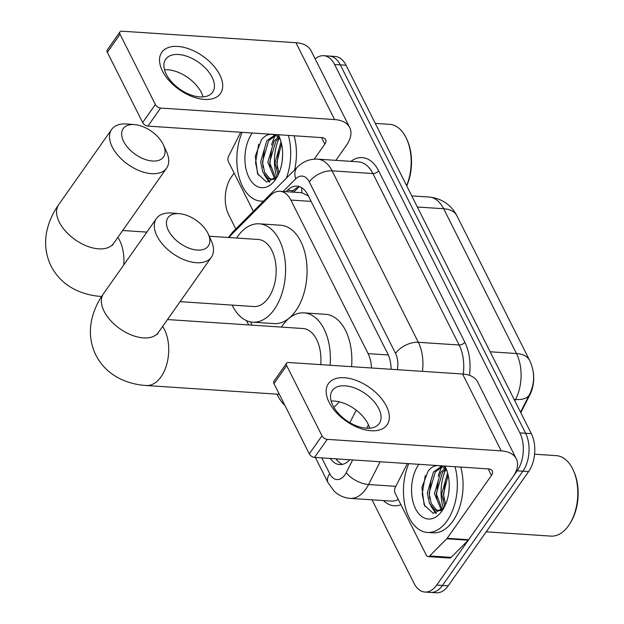 <?xml version="1.0" encoding="UTF-8"?>
<svg xmlns="http://www.w3.org/2000/svg" width="624" height="624" viewBox="0 0 624 624"><rect width="100%" height="100%" fill="white"/><g stroke="black" fill="none" stroke-linecap="round" stroke-linejoin="round"><path stroke-width="0.94" d="M371.514 367.988A26.887 16.107 -86.2 0 0 368.09 353.621L290.854 200.062A26.887 16.107 -86.2 0 0 279.926 191.279A26.887 16.107 -86.2 0 0 270.512 195.398L231.925 234.164A26.887 16.107 -86.2 0 0 229.57 236.995A26.887 16.107 -86.2 0 0 229.195 237.549M533.114 371.233A24.196 14.492 93.8 0 1 530.018 394.54L520.798 412.706M308.373 195.959L301.883 192.73A26.887 17.737 -135.1 0 1 301.907 187.84M349.885 422.666L356.226 410.179M250.489 321.89L252.127 325.159M315.182 58.929A26.887 16.107 93.8 0 1 323.653 55.7A26.887 16.107 93.8 0 1 334.581 64.475L519.87 432.892A26.887 16.107 93.8 0 1 517.163 470.816L436.699 585.094L442.432 585.476A26.887 16.107 93.8 0 1 430.661 592.418A26.887 16.107 93.8 0 0 442.432 585.476L522.896 471.19L442.432 585.476L448.157 585.85A26.887 16.107 93.8 0 1 436.387 592.8L424.928 592.043A26.887 16.107 93.8 0 1 414.001 583.261L372.037 499.832M519.87 432.892L525.603 433.267A26.887 16.107 93.8 0 1 522.896 471.19A26.887 16.107 93.8 0 0 525.603 433.267L340.306 64.857L525.603 433.267L531.328 433.649A26.887 16.107 93.8 0 1 528.622 471.572L448.157 585.85M323.653 55.7L329.378 56.074A26.887 16.107 93.8 0 1 340.306 64.857A26.887 16.107 93.8 0 0 329.378 56.074L335.104 56.456A26.887 16.107 93.8 0 1 346.039 65.239L531.328 433.649M438.204 476.229A35.849 21.473 93.8 0 1 441.901 466.9A35.849 21.473 93.8 0 0 438.204 476.229M271.573 144.924A35.849 21.473 93.8 0 1 275.27 135.595A35.849 21.473 93.8 0 0 271.573 144.924M235.817 228.977L228.712 214.851A26.887 16.107 93.8 0 1 231.418 176.927L234.125 173.082M436.699 585.094A26.887 16.107 93.8 0 1 424.928 592.043M391.139 369.291A26.887 16.107 -86.2 0 0 387.676 353.636L307.85 194.914A26.887 16.107 -86.2 0 0 296.915 186.131A26.887 16.107 -86.2 0 0 287.5 190.25L286.073 191.685M366.662 428.228L368.417 424.765M330.26 458.453A26.887 16.107 -86.2 0 0 339.643 464.591A26.887 16.107 -86.2 0 0 349.752 459.74M342.537 464.35A26.887 16.107 93.8 0 1 335.993 458.835M291.798 192.067L293.233 190.624A26.887 16.107 93.8 0 1 299.754 186.748M162.474 71.035A35.849 20.475 -144.9 0 1 177.785 46.426A35.849 20.475 -144.9 0 1 219.757 74.818A35.849 20.475 -144.9 0 1 204.446 99.434A35.849 20.475 -144.9 0 1 162.474 71.035M212.074 77.22A28.673 16.38 35.1 0 0 188.487 56.854A28.673 16.38 35.1 0 0 165.711 59.194A28.673 16.38 35.1 0 0 166.249 74.194A28.673 16.38 35.1 0 0 189.836 94.559A28.673 16.38 35.1 0 0 212.612 92.212A28.673 16.38 35.1 0 0 212.074 77.22M164.518 69.771A28.673 16.38 -144.9 0 1 201.326 92.485A28.673 16.38 -144.9 0 1 203.05 96.899M253.367 211.341L228.509 161.905A4.477 2.683 -86.2 0 1 228.618 156.156L240.755 132.249M335.86 160.352L346.304 145.525A35.849 20.116 153.3 0 0 349.682 127.522A35.849 20.116 153.3 0 0 334.604 119.566L160.61 108.061L147.904 126.11L321.898 137.615A8.962 5.031 -26.7 0 1 325.666 139.604A8.962 5.031 -26.7 0 1 324.823 144.105L314.231 159.151M349.682 127.522L311.025 50.661A35.849 20.116 153.3 0 0 295.94 42.705L121.953 31.2A4.477 2.558 35.1 0 0 119.956 31.933A4.477 2.558 35.1 0 0 120.042 34.273L107.336 52.322A4.477 2.558 -144.9 0 1 107.25 49.975L119.956 31.933M147.904 126.11A4.477 2.558 -144.9 0 1 142.662 122.561L155.368 104.512L120.042 34.273M155.368 104.512A4.477 2.558 35.1 0 0 160.61 108.061M142.662 122.561L107.336 52.322M277.906 175.453A43.017 25.763 93.8 0 1 277.649 174.143M263.585 201.068A44.811 26.84 93.8 0 1 260.809 201.131A44.811 26.84 93.8 0 1 239.07 177.138A44.811 26.84 93.8 0 1 242.135 132.343M279.794 138.068L277.649 134.69M277.43 134.675L280.004 138.629M276.994 176.92L266.588 182.052L257.548 173.651L255.263 156.125L261.565 139.628C265.691 134.714 270.145 133.208 274.927 135.112A22.402 13.424 93.8 0 1 280.519 140.096M278.257 134.729A31.364 18.79 93.8 0 1 279.17 136.578A31.364 18.79 93.8 0 1 276.416 178.113A31.364 18.79 93.8 0 1 275.434 179.611A31.364 18.79 93.8 0 1 248.945 177.473A31.364 18.79 93.8 0 1 252.104 133.224A31.364 18.79 93.8 0 1 252.26 133.006M275.683 135.455L268.648 140.728L262.447 161.951L264.599 172.208L269.591 178.441L271.924 179.353M274.856 135.08L266.854 140.611L260.66 161.834L262.813 172.091L267.797 178.324L271.027 179.353L276.682 177.302M278.944 138.021L275.808 141.203L269.607 162.427L275.582 178.097M278.148 137.202L274.014 141.079L267.821 162.31L274.654 178.604M271.027 179.353L274.716 179.322M281.518 143.77L276.767 162.903L278.944 173.207M281.018 141.765L274.981 162.778L278.125 175.009M282.602 155.969L282.11 161.53M288.382 135.4A44.811 26.84 93.8 0 1 286.315 178.23M294.115 135.775A44.811 26.84 93.8 0 1 294.653 169.853M375.281 123.38L389.579 124.324A40.326 24.157 93.8 0 1 406.715 139.051A40.326 24.157 93.8 0 1 406.622 185.687M406.715 139.051L407.269 140.283A38.532 23.08 93.8 0 1 406.723 185.905M264.108 174.556L269.147 182.068M278.756 149.612L277.017 164.135L277.446 168.425M271.596 149.136L269.857 163.66L270.286 167.957M264.436 148.66L262.696 163.184L263.125 167.482M266.089 177.021L269.825 181.943M258.671 144.222L255.536 162.716L258.203 175.024M123.661 141.5A24.64 14.071 35.1 0 0 152.03 160.984A24.64 14.071 35.1 0 0 163.457 144.986A24.64 14.071 35.1 0 0 163.036 144.105A24.64 14.071 35.1 0 0 134.511 124.605A24.64 14.071 35.1 0 0 123.661 141.5M163.457 144.986L166.538 151.796A33.602 19.196 -144.9 0 1 166.592 168.16A33.602 19.196 -144.9 0 1 139.901 170.906A33.602 19.196 -144.9 0 1 112.265 147.038A33.602 19.196 -144.9 0 1 111.634 129.472A33.602 19.196 -144.9 0 1 127.062 123.997L134.511 124.605M180.086 301.657L253.734 306.532A33.602 20.132 -86.2 0 0 268.445 297.843A33.602 20.132 -86.2 0 0 275.379 261.526A33.602 20.132 -86.2 0 0 258.164 239.468L209.243 236.231M236.621 238.04A49.288 29.523 93.8 0 1 237.619 236.551A49.288 29.523 93.8 0 1 259.202 223.813A49.288 29.523 93.8 0 1 284.45 256.175A49.288 29.523 93.8 0 1 274.279 309.442A49.288 29.523 93.8 0 1 252.697 322.179A49.288 29.523 93.8 0 1 232.183 305.105M259.202 223.813L280.683 225.241A49.288 29.523 93.8 0 1 305.932 257.603A49.288 29.523 93.8 0 1 295.76 310.861A49.288 29.523 93.8 0 1 274.178 323.599L252.697 322.179M168.449 230.552A24.64 14.071 35.1 0 0 196.825 250.037A24.64 14.071 35.1 0 0 208.252 234.039A24.64 14.071 35.1 0 0 207.831 233.158A24.64 14.071 35.1 0 0 179.306 213.658A24.64 14.071 35.1 0 0 168.449 230.552M208.252 234.039L211.325 240.848A33.602 19.196 -144.9 0 1 211.38 257.221A33.602 19.196 -144.9 0 1 184.696 259.966A33.602 19.196 -144.9 0 1 157.053 236.098A33.602 19.196 -144.9 0 1 156.429 218.525A33.602 19.196 -144.9 0 1 171.857 213.057L179.306 213.658M284.926 405.428A49.288 29.523 93.8 0 1 276.97 394.157M281.408 327.093A49.288 29.523 93.8 0 1 282.415 325.611A49.288 29.523 93.8 0 1 303.989 312.874A49.288 29.523 93.8 0 1 330.112 365.251M339.152 401.801A49.288 29.523 93.8 0 1 333.848 407.277M320.728 364.634A33.602 20.132 -86.2 0 0 302.96 328.52L167.489 319.558M303.989 312.874L325.471 314.293A49.288 29.523 93.8 0 1 351.585 366.67M329.105 402.34A35.849 20.475 -144.9 0 1 344.417 377.731A35.849 20.475 -144.9 0 1 386.389 406.13A35.849 20.475 -144.9 0 1 371.077 430.739A35.849 20.475 -144.9 0 1 329.105 402.34M378.706 408.525A28.673 16.38 35.1 0 0 355.118 388.159A28.673 16.38 35.1 0 0 332.342 390.499A28.673 16.38 35.1 0 0 332.881 405.499A28.673 16.38 35.1 0 0 356.46 425.864A28.673 16.38 35.1 0 0 379.236 423.517A28.673 16.38 35.1 0 0 378.706 408.525M331.149 401.076A28.673 16.38 -144.9 0 1 367.957 423.79A28.673 16.38 -144.9 0 1 369.681 428.212M446.776 538.769A4.477 2.683 -86.2 0 0 447.166 538.301L468.647 539.721A4.477 2.683 93.8 0 1 468.257 540.189L446.776 538.769L429.686 555.945A4.477 2.683 -86.2 0 1 428.119 556.631A4.477 2.683 -86.2 0 1 426.293 555.173L395.132 493.21A4.477 2.683 -86.2 0 1 395.242 487.469L407.386 463.554M468.647 539.721L512.928 476.83A35.849 20.116 153.3 0 0 516.313 458.827A35.849 20.116 153.3 0 0 501.228 450.871L327.241 439.366L314.535 457.415L488.53 468.92A8.962 5.031 -26.7 0 1 492.297 470.909A8.962 5.031 -26.7 0 1 491.455 475.41L447.166 538.301M468.257 540.189L451.168 557.365A4.477 2.683 93.8 0 1 449.6 558.051L428.119 556.631M516.313 458.827L477.656 381.966A35.849 20.116 153.3 0 0 462.571 374.01L288.584 362.505A4.477 2.558 35.1 0 0 286.588 363.238A4.477 2.558 35.1 0 0 286.666 365.578L273.967 383.627A4.477 2.558 -144.9 0 1 273.881 381.287L286.588 363.238M314.535 457.415A4.477 2.558 -144.9 0 1 309.293 453.866L321.992 435.817L286.666 365.578M321.992 435.817A4.477 2.558 35.1 0 0 327.241 439.366M309.293 453.866L273.967 383.627M534.573 454.202L556.21 455.629A40.326 24.157 93.8 0 1 573.347 470.356A40.326 24.157 93.8 0 1 569.813 523.762A40.326 24.157 93.8 0 1 568.55 525.689A40.326 24.157 93.8 0 1 550.891 536.11L486.197 531.827M444.538 506.758A43.017 25.763 93.8 0 1 444.28 505.448M455.013 466.705A44.811 26.84 93.8 0 1 447.057 520.853A44.811 26.84 93.8 0 1 427.44 532.436A44.811 26.84 93.8 0 1 405.701 508.443A44.811 26.84 93.8 0 1 408.759 463.648M460.746 467.08A44.811 26.84 93.8 0 1 452.79 521.235A44.811 26.84 93.8 0 1 433.165 532.81L427.44 532.436M446.425 469.373L444.28 465.995M444.062 465.98L446.636 469.934M443.625 508.225L433.22 513.357L424.172 504.956L421.894 487.43L428.197 470.933C432.323 466.019 436.777 464.513 441.55 466.417A22.402 13.424 93.8 0 1 447.143 471.401M444.889 466.034A31.364 18.79 93.8 0 1 445.793 467.883A31.364 18.79 93.8 0 1 443.048 509.418A31.364 18.79 93.8 0 1 442.065 510.916A31.364 18.79 93.8 0 1 415.576 508.778A31.364 18.79 93.8 0 1 418.735 464.529A31.364 18.79 93.8 0 1 418.891 464.311M442.315 466.76L435.279 472.033L429.078 493.256L431.231 503.513L436.215 509.746L438.555 510.658M441.488 466.385L433.485 471.916L427.292 493.139L429.437 503.396L434.429 509.629L437.658 510.658L443.313 508.607M445.575 469.326L442.439 472.508L436.238 493.732L442.213 509.402M444.772 468.507L440.645 472.384L434.452 493.615L441.285 509.917M437.658 510.658L441.347 510.635M448.141 475.075L443.399 494.208L445.567 504.512M447.65 473.07L441.613 494.083L444.748 506.314M449.225 487.274L448.742 492.835M573.347 470.356L573.901 471.588A38.532 23.08 93.8 0 1 570.523 522.616L569.813 523.762M430.732 505.861L435.77 513.373M445.388 480.917L443.648 495.44L444.077 499.73M438.227 480.441L436.488 494.965L436.917 499.262M431.067 479.965L429.328 494.489L429.757 498.787M432.721 508.326L436.449 513.248M425.303 475.527L422.167 494.021L424.835 506.329M530.018 394.54L529.519 394.508A31.364 14.586 -153.1 0 1 515.603 399.508A35.849 21.473 -86.2 0 0 516.469 353.519L443.656 208.744A31.364 17.605 -26.7 0 1 456.854 215.709L529.667 360.485A31.364 17.605 153.3 0 0 516.469 353.519L490.152 351.78M337.311 458.921A26.887 15.085 153.3 0 0 336.882 460.028M311.111 201.396L290.854 200.062M388.3 354.962L368.09 353.621M417.339 207.004L443.656 208.744A35.849 21.473 -86.2 0 0 429.078 197.036L411.754 195.889M514.878 400.936L515.603 399.508L514.106 399.407M346.039 65.239L334.581 64.475M528.622 471.572L517.163 470.816M321.773 457.891L329.722 473.694A17.924 10.733 -86.2 0 0 344.861 474.919A17.924 10.733 -86.2 0 0 346.226 472.625L352.669 459.935M380.149 461.752L368.581 484.536A35.849 21.473 93.8 0 1 365.843 489.115A35.849 21.473 93.8 0 1 350.15 498.381L390.959 501.08A35.849 21.473 -86.2 0 0 398.284 499.481M395.819 486.338L368.581 484.536A17.924 8.33 -153.1 0 1 346.226 472.625M350.875 161.351A40.326 24.157 93.8 0 1 378.604 170.781L464.833 342.225A40.326 24.157 93.8 0 1 469.443 375.336M400.912 504.699A40.326 24.157 93.8 0 1 383.495 500.588M317.522 159.143A35.849 21.473 93.8 0 1 332.101 170.851L372.91 173.55A35.849 21.473 -86.2 0 0 358.332 161.842L317.522 159.143C309.738 158.831 303.022 161.499 297.359 167.131L232.736 232.073A17.924 11.825 -135.1 0 0 230.708 235.513M397.324 369.697A17.924 10.733 -86.2 0 0 395.538 353.379L309.309 181.935A17.924 10.062 -26.7 0 1 332.101 170.851L418.33 342.295L459.139 345.002L372.91 173.55A4.477 2.512 153.3 0 0 378.604 170.781M395.538 353.379A17.924 10.062 -26.7 0 1 418.33 342.295A35.849 21.473 93.8 0 1 422.464 371.358M463.281 374.065A35.849 21.473 -86.2 0 0 459.139 345.002A4.477 2.512 153.3 0 0 464.833 342.225M309.309 181.935A17.924 10.733 -86.2 0 0 295.745 178.823L283.14 191.49M368.753 428.259L369.346 427.105M295.745 178.823A17.924 11.825 -135.1 0 1 297.359 167.131M315.338 457.47L328.029 482.695A17.924 10.062 -26.7 0 1 329.722 473.694M293.233 190.624L287.5 190.25M334.604 119.566L295.94 42.705M324.823 144.105L321.547 137.592M276.822 177.13A35.849 21.473 93.8 0 1 279.139 138.239M101.509 296.462A33.602 20.132 -86.2 0 0 101.626 296.47L101.509 296.462C92.43 295.909 83.905 293.771 75.949 290.043C64.982 284.817 56.698 276.838 51.082 266.097C45.724 254.982 44.296 243.368 46.808 231.247C48.859 221.762 52.822 212.893 58.695 204.656A33.602 19.196 35.1 0 0 59.327 222.222A33.602 19.196 35.1 0 0 86.962 246.09A33.602 19.196 35.1 0 0 113.654 243.344L166.592 168.16M123.77 264.911A33.602 20.132 -86.2 0 0 119.605 240.373A33.602 20.132 -86.2 0 0 117.866 237.362M279.341 394.313L146.297 385.515C137.218 384.969 128.692 382.824 120.736 379.096C109.777 373.87 101.486 365.89 95.87 355.157C90.511 344.035 89.084 332.42 91.595 320.307C93.647 310.814 97.609 301.954 103.49 293.709A33.602 19.196 35.1 0 0 104.114 311.282A33.602 19.196 35.1 0 0 131.758 335.15A33.602 19.196 35.1 0 0 158.441 332.405L211.38 257.221M146.297 385.515A33.602 20.132 -86.2 0 0 161.015 376.834A33.602 20.132 -86.2 0 0 164.401 329.433A33.602 20.132 -86.2 0 0 162.661 326.422M501.228 450.871L462.571 374.01M491.455 475.41L488.179 468.897M429.686 555.945L451.168 557.365M443.453 508.435A35.849 21.473 93.8 0 1 445.77 469.544M298.802 187.013L293.654 192.184M301.946 192.738L279.926 191.279M520.533 412.191L529.503 394.524C534.916 383.339 534.971 371.99 529.667 360.485M456.854 215.709C451.074 204.688 441.815 198.463 429.078 197.036M232.736 232.073L228.4 237.494M328.029 482.695L334.066 491.041C338.598 495.433 343.957 497.882 350.15 498.381M246.527 320.65L248.68 324.932M260.809 201.131L263.359 201.295M58.695 204.656L111.634 129.472M112.507 245.294L113.654 243.344M146.866 232.105L122.694 230.506M103.49 293.709L156.429 218.525M157.295 334.355L158.441 332.405"/></g></svg>
